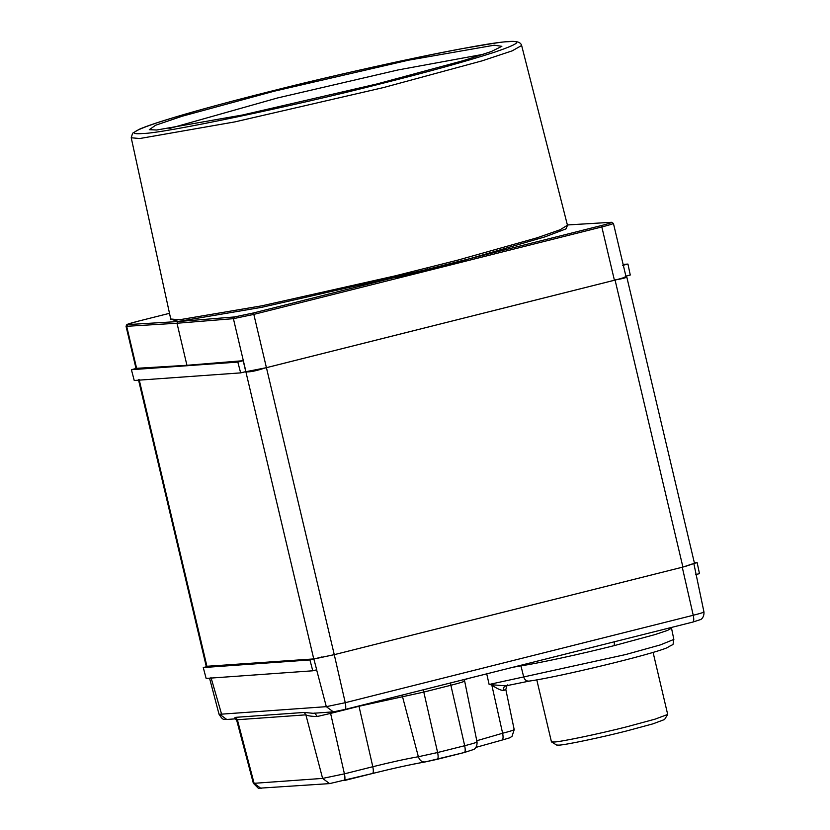 <?xml version="1.0" encoding="UTF-8"?>
<svg xmlns="http://www.w3.org/2000/svg" width="830" height="830" viewBox="0 0 830 830"><rect width="100%" height="100%" fill="white"/><g stroke="black" fill="none" stroke-linecap="round" stroke-linejoin="round"><path stroke-width="1.25" d="M483.714 54.22L398.172 69.928L277.417 97.992L169.04 128.608M377.152 83.913L242.682 114.976L156.714 130.009L149.286 129.677L155.615 125.247L181.998 116.273L273.796 91.3L408.267 60.237L494.244 45.204L501.86 46.335L491.225 51.574L463.586 60.559L377.152 83.913M457.921 261.128L457.538 260.195L395.236 275.851L395.547 276.795L427.502 269.314L601.096 225.625C609.396 223.488 612.748 222.388 611.16 222.316L567.388 224.972M625.395 276.649C627.127 276.722 623.475 277.925 614.418 280.26L601.823 226.953L427.824 270.673L427.18 267.966M191.211 376.415L188.161 376.633M240.659 372.877L134.232 380.493L131.41 369.703L237.826 362.088L240.659 372.877L245.773 371.632L243.19 360.697L186.937 365.293L176.998 323.244L177.983 321.552L234.382 316.967L253.098 313.045L395.734 277.21L396.45 278.548L253.824 314.383L266.42 367.68L243.615 372.151M235.959 718.718C233.998 718.614 233.925 718.147 235.72 717.338L304.226 712.431L313.066 713.302L333.307 711.85L326.315 706.662L345.249 702.699L693.237 615.269L682.26 567.232L334.262 654.663L266.43 367.68L614.418 280.26M396.45 278.548L427.824 270.673M625.177 276.317L630.261 275.01L627.947 264.065L623.123 264.417M627.947 264.065L622.593 265.382M186.937 365.293L136.743 368.313L131.41 369.703M237.826 362.088L243.19 360.697M170.835 319.208L178.429 321.438L261.502 307.359L395.547 276.795M396.138 277.583L458.814 261.844L459.198 262.788M505.014 689.44C506.466 689.346 505.927 689.72 503.405 690.55C500.179 690.197 496.247 688.278 491.609 684.781L489.15 684.543L491.951 683.837L523.689 676.948C524.747 680.112 526.697 681.472 529.571 681.036C526.708 681.472 524.757 680.112 523.689 676.948L520.95 665.816L512.826 667.299M614.221 645.626L655.109 634.545L667.548 630.406L671.512 628.175L673.856 639.422L660.431 644.879L625.758 654.528L523.689 676.948L520.95 665.816C536.782 663.606 582.131 653.791 614.221 645.626L614.47 641.549M203.267 667.559L309.912 659.933L312.775 670.796L206.131 678.421L203.267 667.559L207.116 666.583M693.631 563.622L684.989 566.537M321.988 656.935L314.529 658.875L334.262 654.663L313.844 658.947L316.697 669.81L312.775 670.796M309.912 659.933L313.844 658.947M694.254 563.342L697.159 562.647L694.368 562.844M209.544 678.183L219.027 714.215L221.589 714.153L210.945 677.373M695.54 574.63L699.472 573.644L697.159 562.647M317.309 716.487C311.779 716.456 307.971 715.896 305.876 714.838L322.611 778.405L344.419 773.851L330.599 713.395L317.309 716.487L314.705 713.084M464.333 679.48L477.032 741.958C477.458 748.048 473.173 749.915 473.816 749.438L464.354 752.499L425.479 761.878C411.514 764.316 393.804 768.196 372.38 773.508L329.603 783.603L258.327 788.261L253.337 783.24L254.105 783.313L237.37 719.735L236.778 720.585L235.357 718.853L226.746 719.475L219.753 714.288M486.619 673.348L489.15 684.543L505.802 685.871L529.135 681.129C558.632 676.99 650.917 654.735 667.071 647.753C675.309 642.565 672.134 647.047 673.856 639.422M503.405 690.55C503.105 688.07 503.976 686.493 506.03 685.819L529.571 681.036M476.783 740.723L502.627 733.243L491.661 684.397M246.686 371.892C250.619 372.016 256.501 370.792 264.324 368.198L617.053 279.575M703.301 611.949C705.054 611.99 701.703 613.1 693.237 615.269C694.046 619.315 693.901 621.577 692.811 622.075L344.813 709.494C345.903 709.007 346.048 706.735 345.249 702.699L334.262 654.663L682.914 567.077L692.272 563.954M138.486 379.756L206.234 666.324L314.529 658.875M260.163 369.194L256.397 370.035M626.007 276.587L626.733 276.764L694.482 563.331M625.965 276.494L626.463 276.483C627.459 277.345 624.336 278.382 617.095 279.575M536.792 679.863L551.431 741.802L553.984 742.02C559.918 742.041 599.862 733.689 626.609 726.841L655.088 719.143L667.693 714.454L653.086 652.37M551.535 741.916L556.598 745.039L558.87 745.133C564.39 745.153 601.511 737.393 626.37 731.023L652.837 723.874L664.56 719.517L667.693 714.454M131.223 137.77L132.593 133.246L139.108 129.335C146.36 126.17 159.132 121.865 177.423 116.428C202.064 109.124 232.742 100.855 269.46 91.622C335.725 74.939 412.51 57.799 461.127 48.835C501.818 42.019 519.487 37.796 521.634 45.484L512.193 50.848L482.24 60.808L383.585 87.544L234.859 121.896L139.772 138.527L131.223 137.77L170.741 319L179.415 319.768L261.927 305.793L395.236 275.851M381.437 83.602C428.259 71.868 465.869 61.441 494.255 52.311C518.47 44.052 523.118 40.514 508.209 41.697C488.694 41.624 357.429 69.077 269.522 91.611C222.689 103.345 185.08 113.772 156.694 122.902C132.489 131.15 127.83 134.688 142.739 133.516C162.255 133.589 293.53 106.136 381.437 83.602M457.538 260.195L537.155 237.785L560.209 229.723L567.45 225.221L567.741 225.677M136.618 368.354L126.679 326.304L126.036 326.232L136.027 368.499M612.799 223.353C614.532 223.426 610.87 224.629 601.823 226.953L601.096 225.625M567.45 225.449L565.998 228.883L544.926 236.872L458.814 261.844M126.036 326.232L126.886 324.53L137.707 321.303L169.496 313.315L137.728 321.303C129.428 323.43 126.077 324.54 127.664 324.603L177.983 321.552M253.098 313.045L253.824 314.383L233.406 318.668L176.998 323.244L126.679 326.304L127.664 324.603M246.002 371.964L233.406 318.668L234.382 316.967M611.16 222.316L567.378 224.951M520.835 665.287L521.001 665.805M475.964 747.374L501.901 740.111C503.167 739.572 503.405 737.289 502.627 733.243C511.871 730.846 515.471 729.632 513.448 729.601M468.12 678.525L464.271 679.863M221.589 714.153L326.315 706.662L316.614 669.81M261.097 788.5L254.105 783.313L322.611 778.405L329.603 783.603M304.226 712.431L305.876 714.838L237.37 719.735L235.72 717.338M343.994 780.646C345.083 780.148 345.218 777.886 344.419 773.851L372.805 766.713C391.2 762.148 406.389 758.827 418.372 756.732L437.618 752.52L423.798 692.075L358.985 706.268L330.599 713.395L330.361 712.057M464.354 752.499L437.182 759.315C438.271 758.827 438.416 756.555 437.618 752.52L464.686 745.724C474.117 743.296 478.049 742.02 476.493 741.875M463.742 681.077C465.443 681.233 461.158 682.634 450.866 685.269L464.686 745.724C465.485 749.76 465.34 752.022 464.261 752.52M450.555 682.945L450.866 685.269L423.798 692.075L423.476 689.74M333.307 711.85L344.813 709.494M344.917 709.484L692.811 622.075M437.286 759.305L425.479 761.878C422.107 762.365 419.741 760.654 418.372 756.732L402.104 695.115M425.022 761.982C411.338 764.357 393.825 768.196 372.473 773.498L372.38 773.508C373.469 773.021 373.604 770.759 372.805 766.713L358.923 705.957M682.914 567.077L615.082 280.094M207.002 666.594L139.16 379.611M313.761 658.947L245.919 371.964M521.634 45.484L567.45 225.221M611.399 222.274L613.432 223.426L626.028 276.722M170.679 319.54L170.741 319M502.015 740.09L509.63 737.849L511.996 736.397L514.206 729.674L505.823 689.512C506.788 685.673 507.4 684.231 507.659 685.196M692.905 622.054L700.634 619.543C699.887 620.052 704.359 618.277 703.965 612.011L693.87 563.705M226.746 719.475C223.913 718.49 223.747 721.799 219.027 714.215M253.337 783.24L236.778 720.585M671.512 628.175L671.428 627.449M372.473 773.498L344.087 780.625M616.586 279.679L615.684 279.752"/></g></svg>
